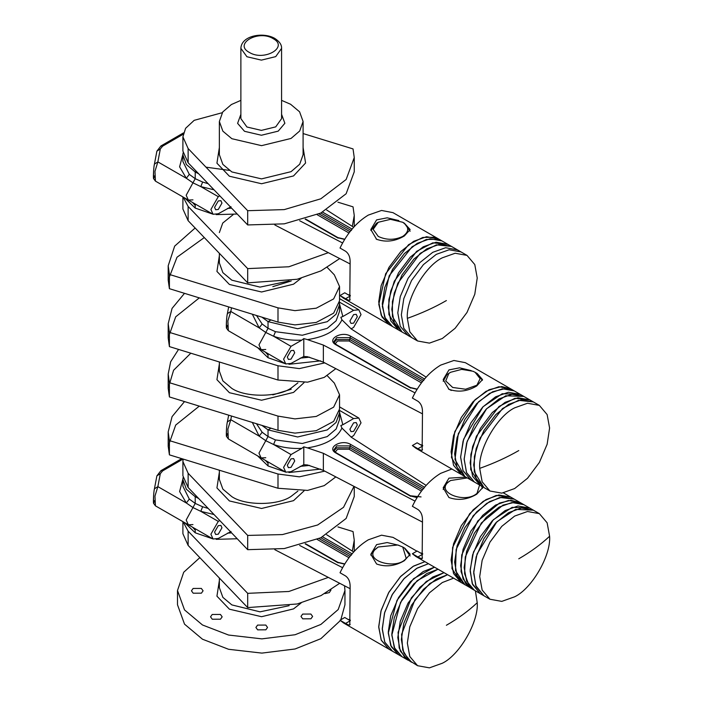 <?xml version="1.0" encoding="UTF-8"?>
<svg xmlns="http://www.w3.org/2000/svg" width="703" height="703" viewBox="0 0 703 703"><rect width="100%" height="100%" fill="white"/><g stroke="black" fill="none" stroke-linecap="round" stroke-linejoin="round"><path stroke-width="1.05" d="M257.579 625.099L265.804 625.064L267.535 627.454L265.866 629.809L257.641 629.844L255.91 627.454L257.579 625.099M212.209 614.484L220.434 614.448L222.166 616.839L220.496 619.194L212.271 619.229L210.54 616.839L212.209 614.484M193.123 588.455L201.348 588.42L203.079 590.81L201.41 593.174L193.193 593.209L191.453 590.81L193.123 588.455M330.981 589.984L329.32 592.594L324.918 593.596M302.659 614.079L310.875 614.044L312.615 616.434L310.946 618.789L302.721 618.825L300.981 616.434L302.659 614.079M340.357 620.556L320.884 638.684L295.075 648.983L261.876 653.105L228.572 649.282L202.482 639.212L184.52 624.15L177.499 604.773L177.499 590.529L183.711 572.251L199.845 557.646M344.549 585.801L344.953 590.529L338.196 609.545L320.884 624.44L295.075 634.739L261.876 638.869L228.572 635.037L202.482 624.976L184.52 609.905L177.499 590.529M240.874 100.362L231.392 104.527L222.737 111.97L219.362 121.487L222.869 131.171L231.849 138.702L261.551 145.653L291.051 138.438L299.706 130.995L303.09 121.487L299.575 111.795L290.594 104.264L281.578 100.362M303.09 133.552L353.038 148.922L354.25 157.56L354.25 171.804L346.14 193.738L320.832 213.044L284.284 223.844L247.684 224.942L188.132 162.78L182.903 151.083L182.903 136.839L188.132 148.535L188.132 162.78M354.25 157.56L346.14 179.502L320.832 198.8L284.284 209.599L247.684 210.698L247.684 224.942M222.21 112.717L194.169 120.336L185.601 128.306L182.903 136.839M247.684 210.698L188.132 148.535M337.932 202.192L353.038 206.84L354.25 215.478L352.317 226.392M328.336 252.676L288.907 266.762L247.684 268.616L188.132 206.454L183.088 197.033M339.707 258.563L321.025 270.866L297.167 279.267L247.684 282.861L247.684 268.616M247.684 282.861L188.132 220.698L188.132 206.454M182.903 196.928L182.903 209.002L188.132 220.698M204.292 237.57L177.007 257.236L168.193 280.049L169.405 288.687L277.993 322.106L294.961 324.891L316.245 322.44L333.644 313.151L339.549 300.77L339.549 286.534L333.644 298.907L316.245 308.195L294.961 310.647L277.993 307.861L277.993 322.106M195.135 228.009L174.66 246.129L168.193 265.804L169.405 274.451L169.405 288.687M327.317 267.527L334.32 274.829L339.549 286.534M169.405 274.451L277.993 307.861M184.511 293.336L172.068 308.389L168.193 323.723L169.405 332.37L277.993 365.78L299.329 368.6L324.751 362.889M199.292 297.887L175.706 316.816L168.193 337.967L169.405 346.605L169.405 332.37M169.405 346.605L277.993 380.024L277.993 365.78M335.823 368.662L324.241 377.379L307.598 382.168L277.993 380.024M184.511 401.58L172.068 416.633L168.193 431.967L169.405 440.605L277.993 474.015L299.329 476.836L324.751 471.124M199.292 406.123L175.706 425.06L168.193 446.203L169.405 454.85L169.405 440.605M335.823 476.898L324.241 485.615L307.598 490.413L277.993 488.26L277.993 474.015M169.405 454.85L277.993 488.26M190.803 353.196L173.588 370.261L168.193 388.284L169.405 396.931L277.993 430.341L294.961 433.127L316.245 430.675L333.644 421.387L339.549 409.014L339.549 394.77L333.644 407.151L316.245 416.44L294.961 418.891L277.993 416.097L277.993 430.341M178.544 349.417L170.653 361.79L168.193 374.049L169.405 382.687L169.405 396.931M169.405 382.687L277.993 416.097M327.317 375.762L334.32 383.073L339.549 394.77M337.932 526.916L353.038 531.565L354.25 540.203L352.317 551.117M328.336 577.4L288.907 591.478L247.684 593.341L188.132 531.178L183.088 521.758M339.707 583.288L321.025 595.59L297.167 603.982L247.684 607.585L247.684 593.341M182.903 521.644L182.903 533.718L188.132 545.423L188.132 531.178M247.684 607.585L188.132 545.423M354.25 486.511L354.25 496.529L346.14 518.462L320.832 537.769L284.284 548.56L247.684 549.667L188.132 487.504L182.903 475.799L182.903 461.563L188.132 473.26L188.132 487.504M353.987 486.371L343.539 507.311L317.659 524.983L282.448 534.579L247.684 535.422L247.684 549.667M247.684 535.422L188.132 473.26M183.123 459.068L182.903 461.563M344.953 590.529L344.953 604.773L340.814 619.774M410.139 231.243L404.383 223.22L402.74 222.271L390.49 219.336L378.232 222.271L373.161 229.345L378.232 236.419C386.404 240.233 394.568 240.233 402.74 236.419C409.348 231.7 409.348 226.99 402.74 222.271L404.383 223.22L410.139 229.547L404.383 235.944C395.121 241.419 385.859 242.526 376.588 239.266L370.833 229.547L376.588 219.898L387.177 217.816L398.856 220.584M413.672 241.305L400.807 251.569L388.961 267.395L381.184 285.567L378.724 301.833L381.184 315.269L388.961 324.461L381.957 316.912L378.794 304.32L385.648 273.731L408.619 244.644L422.775 237.447L434.551 237.245L438.382 238.862L426.536 236.718L413.672 241.305M467.003 255.382L455.149 253.238L442.292 257.825C424.999 266.006 405.78 299.293 407.345 318.354L409.796 331.798L417.582 340.981L429.428 343.126L442.292 338.53L455.149 328.275L467.003 312.448L474.78 294.276L477.232 278.001L474.78 264.565L467.003 255.382L441.923 240.901L430.069 238.756L417.213 243.352L404.348 253.607L392.502 269.434L384.717 287.606L382.265 303.881L384.717 317.317L392.502 326.5L385.49 318.96L382.335 306.359L389.19 275.769L412.16 246.691L426.308 239.486L438.092 239.292L441.923 240.901L392.995 212.657L381.562 210.461L368.284 215.1C356.579 222.218 347.159 233.194 340.024 248.036L345.577 251.243C348.6 253.449 350.112 256.903 350.129 261.586L349.786 300.216M350.129 299.566C350.12 300.796 348.6 300.506 345.577 298.713L340.024 295.506L343.574 298.257L398.504 329.971L390.719 320.779L388.267 307.343L390.719 291.077L398.504 272.896L410.35 257.078L423.215 246.815L436.08 242.219L447.925 244.363L432.846 242.816L416.624 251.34L394.286 281.218L388.873 299.469L388.891 314.584L398.504 329.971L402.037 332.009L394.251 322.818L391.799 309.382L394.251 293.116L402.037 274.943L413.882 259.117L426.747 248.853L439.612 244.266L451.458 246.41L436.387 244.855L420.166 253.379L397.819 283.265L392.415 301.517L392.432 316.631L402.037 332.009L409.875 336.386L408.039 335.472L400.262 326.289L397.801 312.853L400.262 296.578L408.039 278.406L419.884 262.579L432.749 252.324L419.884 262.579L408.039 278.406L400.262 296.578L397.801 312.853L400.262 326.289L408.039 335.472L417.582 340.981M436.291 254.363L423.426 264.618L411.571 280.444L403.794 298.617L401.343 314.891L403.794 328.327L411.58 337.519L403.794 328.327L401.343 314.891L403.794 298.617L411.571 280.444L423.426 264.618L436.291 254.363L449.147 249.767L461.001 251.911L449.147 249.767L436.291 254.363M340.024 295.506L344.751 292.782L350.305 295.989L345.577 298.713M350.322 295.348L347.73 294.495M457.46 249.873L445.614 247.728L432.749 252.324L445.614 247.728L457.46 249.873M218.282 209.476L221.972 203.07L220.891 200.671L218.282 200.935L214.591 207.35L215.672 209.74L218.282 209.476M231.015 206.761L218.282 213.756L213.062 214.274L210.891 209.485L218.282 196.664L219.767 195.803M350.182 263.994L274.803 224.942M342.581 242.966L299.645 220.724M353.662 227.254L326.649 209.986M183.026 152.982L182.903 154.88L186.357 164.502L195.214 171.998L196.339 171.347L195.214 171.998L195.214 178.685L202.64 182.042L208.193 183.72M214.028 189.81L200.794 186.603L192.956 182.833L195.214 178.685L186.181 195.267L188.351 200.056L186.181 195.267L192.956 182.833L186.339 178.281L157.859 161.892L154.968 171.356L155.433 181.119L213.062 214.274M184.696 197.956L195.214 208.079L195.214 204.011L195.214 208.079L212.781 214.116M216.181 214.617L237.227 214.028M182.903 154.88L182.903 161.523L189.3 174.37L195.214 178.685L195.214 171.998L198.668 173.773M218.282 196.664L200.794 186.603L202.64 182.042M192.956 199.863L188.351 200.056M155.433 181.119L153.658 178.685C153.078 179.072 153.606 167.165 154.432 164.098L157.859 161.892L160.31 148.957L162.639 146.154L183.14 134.273M189.3 174.37L186.339 178.281L179.608 166.831L182.912 154.282M377.089 239.547L376.105 238.976M370.876 230.505L376.588 223.22L378.232 222.271M477.223 373.521L482.495 379.567L476.739 385.956C467.477 391.439 458.215 392.546 448.945 389.286L443.189 379.567L448.945 369.91L459.534 367.827L471.212 370.604M486.028 391.325L473.172 401.58L461.317 417.406L453.54 435.579L451.089 451.853L453.54 465.289L461.317 474.481L451.449 457.425L454.788 431.642L475.008 399.743L489.086 389.717L501.687 386.562L510.738 388.873L498.893 386.729L486.028 391.325M539.359 405.394L527.514 403.25L514.649 407.845C497.355 416.027 478.137 449.314 479.701 468.374L482.153 481.81L489.938 491.002L501.784 493.146L514.649 488.55L527.514 478.286L539.359 462.469L547.136 444.287L549.597 428.022L547.136 414.585L539.359 405.394L514.28 390.921L502.434 388.768L489.569 393.364L476.704 403.627L464.859 419.454L457.073 437.626L454.621 453.892L457.073 467.328L464.859 476.52L454.982 459.463L458.321 433.681L478.541 401.791L492.618 391.756L505.22 388.601L514.28 390.921L465.351 362.669L453.918 360.481L440.64 365.121C428.935 372.239 419.515 383.214 412.38 398.047L417.934 401.255C420.956 403.469 422.477 406.914 422.485 411.606L422.151 450.236M422.485 449.577C422.477 450.808 420.965 450.526 417.934 448.734L412.38 445.526L415.93 448.268L470.861 479.982L463.075 470.799L460.623 457.363L463.075 441.089L470.861 422.916L482.706 407.09L495.571 396.826L508.436 392.239L520.282 394.383L502.223 393.724L483.084 406.703L463.664 439.155L460.623 456.897L462.934 470.448L470.861 479.982L474.393 482.03L466.616 472.838L464.156 459.402L466.616 443.127L474.393 424.955L486.239 409.128L499.104 398.873L511.969 394.278L523.814 396.422L505.756 395.771L486.617 408.751L467.196 441.194L464.165 458.936L466.467 472.486L474.393 482.03L480.395 485.492L472.618 476.3L470.158 462.864L472.618 446.598L480.395 428.426L492.241 412.599L505.105 402.336L517.97 397.74L529.816 399.893L514.983 398.285L498.998 406.492L476.458 436.132L470.869 454.402L470.702 469.613L480.395 485.492L489.938 491.002M508.647 404.374L495.782 414.638L483.936 430.464L476.151 448.637L473.699 464.911L476.151 478.348L483.936 487.53L474.235 471.66L474.402 456.44L479.991 438.171L502.531 408.531L518.515 400.323L533.357 401.931L521.512 399.787L508.647 404.374M412.38 445.526L417.107 442.793L422.661 446.001L417.934 448.734M422.679 445.368L420.086 444.516M353.609 323.143L357.317 316.737L356.236 314.338L353.609 314.593L349.901 320.999L350.99 323.398L353.609 323.143M291.007 359.154L294.715 352.757L293.634 350.358L291.007 350.612L287.307 357.019L288.388 359.418L291.007 359.154M422.538 413.891L323.354 362.15L307.475 356.72L303.793 356.465L291.007 363.433L285.761 363.943L283.599 359.154L291.007 346.342L301.789 340.138C291.648 340.621 282.255 339.321 273.59 336.245L265.769 332.457L268.036 328.319L275.444 331.693L302.352 335.234L327.238 328.336L336.166 320.735L339.549 311.218L339.417 302.668M339.531 303.977L342.836 316.517L353.609 310.322L358.855 309.812L361.026 314.601L353.609 327.413L351.087 328.863M426.132 377.142L351.289 328.986L341.93 319.803C337.027 330.225 325.542 336.834 307.475 339.628L323.354 345.068L323.354 362.15M414.998 392.863L323.354 345.068M261.955 317.167L268.036 321.631L270.971 319.944L268.036 321.631L268.036 328.319L258.968 344.883L261.138 349.672L258.968 344.883L265.769 332.457L259.179 327.897L230.795 311.455L227.869 320.902L228.334 330.674L285.761 363.943M257.606 347.625L268.036 357.713L268.036 353.671L268.036 357.713L285.462 363.767M288.924 364.286L320.665 360.85M256.481 315.48L262.14 323.986L268.036 328.319L268.036 321.631L297.615 328.74L327.238 321.693L336.087 314.188L339.549 304.566M307.475 339.628L303.793 338.6L301.789 340.138M303.793 356.465L303.793 338.6M342.836 316.517L340.832 317.29L341.93 319.803M291.007 346.342L273.59 336.245L275.444 331.693M452.688 387.467L465.588 389.234L476.88 385.226L480.131 378.671L475.096 372.282L472.996 371.254L461.651 369.383L450.588 372.282L448.804 373.495L445.737 380.947L452.688 387.467M475.869 372.766L482.425 380.27M451.326 390.455L448.461 388.987M443.189 381.263L446.923 374.611L450.588 372.282M265.769 349.488L261.138 349.672M228.334 330.674L226.568 328.257C225.971 328.591 226.524 316.614 227.368 313.635L230.795 311.455L231.507 307.8M262.14 323.986L259.179 327.897L252.333 314.206M482.495 487.803L476.739 494.2C467.46 499.684 458.189 500.791 448.945 497.531L443.189 487.803L448.945 478.154L465.869 477.1M539.359 513.638L527.514 511.494L514.649 516.081L501.784 526.345L489.938 542.171L482.153 560.344L479.701 576.618L482.153 590.054L489.938 599.237L501.784 601.381L514.649 596.794C531.934 588.613 551.152 555.326 549.597 536.266L547.136 522.821L539.359 513.638L533.357 510.176L515.659 509.394L496.863 521.784L477.047 553.973L473.717 571.803L475.746 585.573L483.936 595.775L476.151 586.583L473.699 573.147L476.151 556.881L483.936 538.709L495.782 522.883L508.647 512.619L521.512 508.023L533.357 510.176L514.28 499.156L502.434 497.012L489.569 501.608L476.704 511.863L464.859 527.689L457.073 545.862L454.621 562.136L457.073 575.572L464.859 584.755L455.509 570.651L456.142 549.465L473.154 515.809L486.757 503.357L499.78 497.469L514.28 499.156L510.738 497.118L498.893 494.974L486.028 499.561L473.172 509.824L461.317 525.651L453.54 543.823L451.089 560.098L453.54 573.534L461.317 582.717L451.967 568.604L452.609 547.426L469.622 513.77L483.225 501.318L496.239 495.43L510.738 497.118L503.427 492.891M451.862 469.015L440.64 473.356C428.935 480.474 419.515 491.459 412.38 506.292L417.934 509.499C420.956 511.714 422.477 515.158 422.485 519.842L422.151 558.472M489.938 599.237L480.395 593.727L472.205 583.534L470.184 569.764L473.514 551.925L493.33 519.745L512.127 507.346L529.816 508.128L517.97 505.984L505.105 510.58L492.241 520.835L480.395 536.661L472.618 554.834L470.158 571.108L472.618 584.545L480.395 593.727L474.393 590.265L469.015 585.362L464.586 573.683L465.263 556.943L481.335 522.979L502.988 505.123L514.429 502.355L523.814 504.666L511.969 502.522L499.104 507.109L486.239 517.373L474.393 533.199L466.616 551.372L464.156 567.637L466.616 581.082L474.393 590.265L470.861 588.226L465.483 583.314L461.054 571.644L461.73 554.904L477.803 520.941L499.446 503.084L510.896 500.308L520.282 502.627L508.436 500.474L495.571 505.07L482.706 515.334L470.861 531.16L463.075 549.333L460.623 565.599L463.075 579.035L470.861 588.226L472.688 589.132L415.93 556.512L412.38 553.762L417.107 551.038L422.661 554.245L417.934 556.969L412.38 553.762M422.679 553.604L420.086 552.751M422.485 557.822C422.477 559.052 420.965 558.762 417.934 556.969M467.31 477.935L450.588 480.527L448.655 481.863C435.052 492.118 464.999 504.218 477.038 493.339L479.587 485.017M443.189 489.499L446.748 482.996L450.588 480.527M481.652 486.221L482.425 488.506M291.007 458.857L287.307 465.263L288.388 467.653L291.007 467.398L294.715 460.992L293.634 458.602L291.007 458.857M353.609 422.837L349.901 429.243L350.99 431.633L353.609 431.378L357.317 424.972L356.236 422.582L353.609 422.837M339.531 412.222L342.836 424.761L353.609 418.566L358.855 418.048L361.026 422.846L353.609 435.649L351.087 437.099M426.132 485.386L351.289 437.231L341.93 428.048C337.027 438.47 325.542 445.078 307.475 447.873L323.354 453.303L323.354 470.395L307.475 464.964L303.793 464.709L303.793 446.844L301.789 448.382C291.648 448.857 282.255 447.556 273.59 444.489L265.769 440.702L268.036 436.554L268.036 429.876L270.971 428.18L268.036 429.876L261.955 425.412M414.998 501.107L323.354 453.303M303.793 464.709L291.007 471.669L285.761 472.179L283.599 467.39L291.007 454.577L301.789 448.382M422.538 522.127L323.354 470.395M256.481 423.724L262.14 432.231L268.036 436.554L275.444 439.929L273.59 444.489L291.007 454.577M339.417 410.912L339.549 412.81L336.087 422.433L327.238 429.928L297.615 436.976L268.036 429.876L268.036 436.554L258.968 453.127L261.138 457.917L258.968 453.127L265.769 440.702L259.179 436.141L252.333 422.45M285.462 472.012L268.036 465.948L268.036 461.906L268.036 465.948L257.606 455.869M320.665 469.094L288.924 472.53M342.836 424.761L340.832 425.526L341.93 428.048M307.475 447.873L303.793 446.844M265.769 457.732L261.138 457.917L285.761 472.179M262.14 432.231L259.179 436.141L230.795 419.7L227.869 429.138L228.334 438.909L261.138 457.917M231.507 416.035L230.795 419.7L227.368 421.879C226.524 424.858 225.971 436.835 226.568 436.493L228.334 438.909M404.866 548.226L410.139 554.272L404.383 560.669C395.095 566.143 385.833 567.259 376.588 563.991L370.833 554.272L376.588 544.623L387.168 542.54L398.856 545.308M424.893 561.688L413.672 566.029L400.807 576.293L388.961 592.119L381.184 610.292L378.724 626.558L381.184 639.994L388.961 649.185L381.307 640.292L378.732 627.313L380.947 611.127L388.504 592.919L400.2 576.926L413.021 566.416L424.893 561.688M416.879 551.17L392.995 537.373L381.562 535.185L368.284 539.825C356.579 546.943 347.159 557.918 340.024 572.76L345.577 575.968C348.6 578.174 350.112 581.627 350.129 586.311L349.786 624.941M453.514 578.209L442.292 582.55L429.428 592.814L417.582 608.64L409.796 626.812L407.345 643.078L409.796 656.514L417.582 665.706L408.663 660.099L402.722 650.055L401.615 634.37L414.884 599.896L429.867 583.481L447.512 574.746L436.291 579.087L423.426 589.342L411.571 605.169L403.794 623.341L401.343 639.616L403.794 653.052L411.58 662.235L405.121 658.061L399.19 648.008L398.083 632.331L411.352 597.849L426.334 581.434L443.971 572.699L432.749 577.04L419.884 587.304L408.039 603.13L400.262 621.303L397.801 637.577L400.262 651.013L408.039 660.196L402.037 656.734L394.822 648.772L391.817 635.178L400.525 602.401L417.125 580.696L437.969 569.237L426.747 573.578L413.882 583.841L402.037 599.668L394.251 617.84L391.799 634.106L394.251 647.542L402.037 656.734L398.504 654.686L391.29 646.734L388.276 633.139L396.984 600.362L413.584 578.657L434.436 567.198L423.215 571.539L410.35 581.794L398.504 597.62L390.719 615.793L388.267 632.067L390.719 645.503L398.504 654.686L392.502 651.224L384.849 642.331L382.274 629.352L384.479 613.174L392.037 594.958L403.742 578.964L416.554 568.455L428.435 563.727L417.213 568.068L404.348 578.332L392.502 594.158L384.717 612.331L382.265 628.596L384.717 642.041L392.502 651.224L343.574 622.981L340.024 620.231L344.751 617.498L350.305 620.705L345.577 623.438L340.024 620.231M417.582 665.706L429.428 667.85L442.292 663.254C459.577 655.082 478.796 621.786 477.232 602.726L475.386 590.836M350.322 620.072L347.73 619.22M350.129 624.29C350.12 625.512 348.6 625.231 345.577 623.438M374.787 549.843C364.479 561.302 397.608 570.221 406.193 558.296L402.74 546.996L397.81 545.001L378.232 546.996L374.787 549.843M370.876 555.229L372.678 551.17L378.232 546.996M402.74 546.996L404.383 547.945L410.139 555.968M218.282 525.659L214.591 532.066L215.672 534.465L218.282 534.201L221.972 527.786L220.891 525.396L218.282 525.659M353.662 551.969L326.649 534.711M342.581 567.69L299.645 545.44M231.015 531.486L218.282 538.472L213.062 538.999L210.891 534.21L218.282 521.389L219.767 520.528M350.182 588.719L274.803 549.667M182.903 479.604L182.903 486.248L189.3 499.086L195.214 503.41L202.64 506.766L200.794 511.327L192.956 507.557L195.214 503.41L195.214 496.722L196.339 496.072L195.214 496.722L186.357 489.218L182.903 479.604L183.026 477.706M198.668 498.497L195.214 496.722L195.214 503.41L186.181 519.992L188.351 524.781L186.181 519.992L192.956 507.557L186.339 503.005L179.608 491.546L182.912 479.007M212.781 538.841L195.214 532.804L195.214 528.735L195.214 532.804L184.696 522.68M237.227 538.753L216.181 539.342M192.956 524.587L188.351 524.781L213.062 538.999M189.3 499.086L186.339 503.005L157.859 486.617L154.968 496.081L155.433 505.844L188.351 524.781M183.052 459.05L162.639 470.878L160.31 473.681L157.859 486.617L154.432 488.813C153.606 491.889 153.078 503.796 153.658 503.41L155.433 505.844M281.578 48.375L275.725 56.618L261.384 60.124L246.946 56.75L240.874 48.375L240.874 118.631L246.946 127.006L261.384 130.38L275.725 126.874L281.578 118.631L281.578 48.375C281.815 44.86 279.548 41.539 274.776 38.401C263.335 31.776 241.322 35.458 240.874 48.375M249.398 52.461C264.24 61.653 289.197 47.013 273.054 38.586C258.212 29.403 233.247 44.034 249.398 52.461M281.578 114.317L284.864 123.262L278.212 131.136L261.411 135.248L244.503 131.294L237.605 123.359L240.874 114.317M303.09 147.489L305.585 163.008L293.538 175.935L261.578 183.747L229.406 176.225L216.937 163.201L219.362 147.489M219.362 121.487L219.362 154.713L222.869 164.405L231.849 171.936L261.551 178.887L291.051 171.673L299.706 164.221L303.09 154.713L303.09 121.487M195.214 205.461L192.534 202.473M219.362 232.57L222.737 223.062L233.159 214.635M301.13 278.239L293.538 284.179L261.578 291.991L229.406 284.46L216.937 271.446L219.362 255.734M291.209 280.98L272.826 286.639M304.1 382.573L293.538 392.415L261.578 400.227L229.406 392.705L216.937 379.69L219.362 363.978M219.362 361.975L219.362 371.193L222.869 380.885L231.849 388.416C245.303 397.582 277.861 397.432 291.051 388.153L297.887 382.863M291.209 389.225L272.826 394.884M304.1 490.817L293.538 500.659L261.578 508.471L229.406 500.94L216.937 487.926L219.362 472.214M219.362 470.219L219.362 479.437L222.869 489.13L231.849 496.661C245.303 505.817 277.861 505.677 291.051 496.397L297.887 491.098M301.13 602.963L293.538 608.895L261.578 616.707L229.406 609.185L216.937 596.17L219.362 580.458M219.362 578.024L219.362 587.682L222.869 597.365L231.849 604.905L260.04 611.838L289.161 605.678M219.362 253.3L219.362 262.957L222.869 272.641L231.849 280.181L260.04 287.114L289.161 280.954M268.036 355.059L265.479 352.185M268.036 463.303L265.479 460.43M195.214 530.185L192.534 527.188M407.345 318.354C421.563 313.301 434.586 307.369 446.396 300.559M344.619 239.415L337.299 237.658L305.146 219.151M322.633 212.157L352.054 229.081L351.254 230.522M231.603 208.158L227.464 208.431M319.039 213.888L349.962 231.674M350.99 230.373L320.858 213.027M348.96 232.992L317.185 214.714M337.299 237.658L338.125 238.132M154.388 175.917C153.236 184.028 153.236 168.588 154.388 164.528M154.432 164.098L156.883 151.163L160.31 148.957M156.883 151.163L160.89 145.987L162.639 146.154M479.701 468.374C493.928 463.321 506.942 457.389 518.761 450.57M339.479 302.141L353.609 310.322M417.037 389.348L409.787 387.573L335.911 344.769C325.981 339.487 341.614 330.489 350.735 336.236L424.612 379.04M309.575 357.177L300.225 358.126M334.189 342.335L336.755 339.549L349.918 339.558L349.918 337.66L336.755 337.651L334.022 341.456C333.538 341.843 334.356 342.932 336.491 344.716L410.376 387.511L417.169 389.128M421.413 382.88L349.092 340.981L349.918 339.558L422.415 381.562M423.795 380.464L349.918 337.66L350.735 336.236M349.092 340.981L337.581 340.973L335.234 343.793M409.787 387.573L410.614 388.047M335.911 344.769L336.737 345.243M227.324 325.471C226.138 333.582 226.138 318.143 227.324 314.074M549.597 536.266C540.844 544.474 530.563 551.987 518.761 558.815M339.479 410.376L353.609 418.566M417.037 497.583L409.787 495.808L335.911 453.013C325.981 447.723 341.614 438.725 350.735 444.481L424.612 487.276M275.444 439.929L302.352 443.479L327.238 436.581L336.166 428.971L339.549 419.454L339.549 412.81M309.575 465.421L300.225 466.37M334.189 450.579L336.755 447.793L349.918 447.802L349.918 445.904L336.755 445.887L334.022 449.692C333.538 450.087 334.356 451.168 336.491 452.952L410.376 495.756L421.053 496.916M423.795 488.699L349.918 445.904L350.735 444.481M421.413 491.125L349.092 449.226L349.918 447.802L422.415 489.806M349.092 449.226L337.581 449.217L335.234 452.038M336.737 453.488L335.911 453.013M410.614 496.283L409.787 495.808M227.324 433.716C226.138 441.827 226.138 426.378 227.324 422.318M477.232 602.726C468.479 610.942 458.207 618.455 446.396 625.275M344.619 564.14L337.299 562.382L305.146 543.876M322.633 536.872L352.054 553.806M202.64 506.766L208.193 508.445M231.603 532.883L227.464 533.155M214.028 514.534L200.794 511.327L218.282 521.389M350.99 555.098L320.858 537.751M319.039 538.603L349.962 556.398M348.96 557.716L317.185 539.438M352.08 553.823L351.254 555.247M338.125 562.857L337.299 562.382M154.388 500.641C153.236 508.752 153.236 493.313 154.388 489.244M162.639 470.878L160.89 470.702L156.883 475.878L154.432 488.813M160.31 473.681L156.883 475.878M354.25 215.478L354.25 226.594M168.193 280.049L168.193 265.804M168.193 323.723L168.193 337.967M168.193 431.967L168.193 446.203M168.193 388.284L168.193 374.049M354.25 540.203L354.25 551.319M229.363 170.398L205.97 167.156M305.585 219.02L337.879 237.596L344.751 239.205M160.89 145.987L183.457 132.911M339.549 298.626L358.855 309.812M475.096 372.282L476.739 373.24M227.368 313.635L228.677 306.93M339.549 406.87L358.855 418.048M228.677 415.165L227.368 421.879M305.585 543.735L337.879 562.321L344.751 563.929M181.717 458.637L160.89 470.702"/></g></svg>

